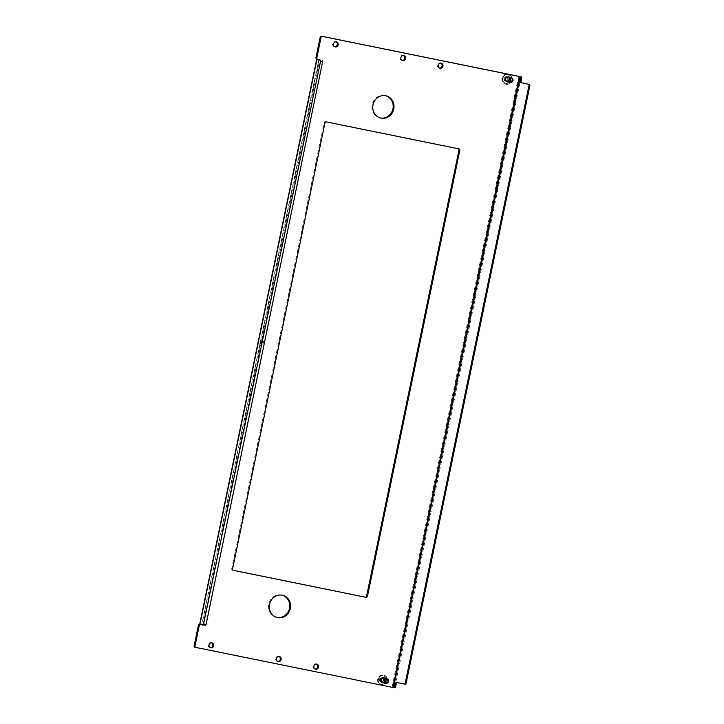 <?xml version="1.0" encoding="UTF-8"?>
<svg xmlns="http://www.w3.org/2000/svg" width="724" height="724" viewBox="0 0 724 724"><rect width="100%" height="100%" fill="white"/><g stroke="black" fill="none" stroke-linecap="round" stroke-linejoin="round"><path stroke-width="0.54" stroke-dasharray="3.62 2.71" d="M276.984 617.454A11.448 10.588 -77.1 0 1 276.794 617.418A11.448 10.588 -77.1 0 1 276.559 617.364A11.448 10.588 -77.1 0 1 268.767 603.97A11.448 10.588 -77.1 0 1 281.437 594.992A11.448 10.588 -77.1 0 1 281.672 595.047A11.448 10.588 -77.1 0 1 282.098 595.155M380.417 117.994A11.448 10.588 -77.1 0 1 380.227 117.958A11.448 10.588 -77.1 0 1 379.991 117.903A11.448 10.588 -77.1 0 1 372.199 104.509A11.448 10.588 -77.1 0 1 384.869 95.532A11.448 10.588 -77.1 0 1 385.105 95.586A11.448 10.588 -77.1 0 1 385.53 95.695M262.55 342.669A1.43 0.543 101.5 0 1 263.364 341.393A1.43 0.543 101.5 0 1 263.608 342.914A1.43 0.543 101.5 0 1 262.794 344.199A1.43 0.543 101.5 0 1 262.55 342.669M402.254 60.481A2.579 2.38 -77.1 0 1 400.064 57.413A2.579 2.38 -77.1 0 1 403.386 55.54M334.823 46.761A2.579 2.38 -77.1 0 1 332.633 43.693A2.579 2.38 -77.1 0 1 335.954 41.829M210.376 647.69A2.579 2.38 -77.1 0 1 208.186 644.622A2.579 2.38 -77.1 0 1 211.508 642.749M277.808 661.401A2.579 2.38 -77.1 0 1 275.618 658.333A2.579 2.38 -77.1 0 1 278.939 656.469M439.622 68.083A2.579 2.38 -77.1 0 1 437.441 65.006A2.579 2.38 -77.1 0 1 440.753 63.142M507.053 81.794A2.579 2.38 -77.1 0 1 504.863 78.726A2.579 2.38 -77.1 0 1 508.185 76.853M315.184 669.003A2.579 2.38 -77.1 0 1 312.994 665.935A2.579 2.38 -77.1 0 1 316.316 664.071M382.607 682.714A2.579 2.38 -77.1 0 1 380.426 679.646A2.579 2.38 -77.1 0 1 383.738 677.782M384.154 682.822A2.579 2.38 102.9 0 0 385.177 678.361M202.919 624.993L319.646 59.83M202.068 624.803L202.847 624.893L201.779 624.649L318.795 59.603M508.601 81.893A2.579 2.38 102.9 0 0 509.624 77.432M233.182 570.286L232.504 570.15A1.149 1.059 102.9 0 0 232.531 570.15M458.373 148.764A1.149 1.059 102.9 0 0 458.183 148.71L459.034 148.9M326.252 121.894L459.052 148.909M325.402 121.704A1.149 1.059 102.9 0 0 324.126 122.609L324.976 122.808M232.576 569.019L231.725 568.82L324.126 122.609M231.725 568.82A1.149 1.059 102.9 0 0 232.504 570.15M508.773 77.242A2.579 2.38 -77.1 0 1 507.75 81.703M384.326 678.162A2.579 2.38 -77.1 0 1 383.304 682.623M319.112 59.459L316.768 58.961M194.946 647.211L394.372 687.782M319.04 59.685L201.933 624.712L202.63 624.848M199.697 624.251L201.779 624.649M202.023 624.731L205.426 625.518M396.734 682.451L404.843 684.135M383.05 682.569A2.462 2.272 102.9 0 0 384.073 678.107M383.449 677.791A2.462 2.272 102.9 0 0 380.516 679.7A2.462 2.272 102.9 0 0 382.353 682.578M382.715 682.497A2.462 2.272 102.9 0 0 383.738 678.026M383.349 677.809A2.462 2.272 102.9 0 0 380.181 679.619A2.462 2.272 102.9 0 0 382.272 682.524M377.738 679.121A5.149 4.76 102.9 0 0 381.258 685.094A5.149 4.76 102.9 0 0 387.078 681.022A5.149 4.76 102.9 0 0 383.557 675.049A5.149 4.76 102.9 0 0 377.738 679.121M378.082 679.202A5.149 4.76 102.9 0 0 381.602 685.176A5.149 4.76 102.9 0 0 387.421 681.103A5.149 4.76 102.9 0 0 383.901 675.13A5.149 4.76 102.9 0 0 378.082 679.202M381.177 678.678A0.652 0.606 102.9 0 0 381.186 678.442L382.019 678.126A0.652 0.606 102.9 0 0 382.942 678.316L383.584 678.931A0.652 0.606 102.9 0 0 383.865 679.881L383.675 680.804A0.652 0.606 102.9 0 0 383.041 681.574L382.2 681.881A0.652 0.606 102.9 0 0 381.286 681.691L380.643 681.085A0.652 0.606 102.9 0 0 380.362 680.126L380.553 679.212A0.652 0.606 102.9 0 0 381.177 678.678M380.543 678.533A0.652 0.606 102.9 0 0 380.553 678.298L381.385 677.981A0.652 0.606 102.9 0 0 382.308 678.171L382.951 678.777A0.652 0.606 102.9 0 0 383.231 679.736L383.041 680.66A0.652 0.606 102.9 0 0 382.399 681.429L381.566 681.736A0.652 0.606 102.9 0 0 380.643 681.546L380 680.94A0.652 0.606 102.9 0 0 379.72 679.981L379.91 679.058A0.652 0.606 102.9 0 0 380.543 678.533M379.421 679.438A2.263 2.1 102.9 0 0 381.014 682.08A2.263 2.1 102.9 0 0 383.53 680.279A2.263 2.1 102.9 0 0 381.937 677.637A2.263 2.1 102.9 0 0 379.421 679.438M378.308 679.239A4.353 4.018 102.9 0 0 381.276 684.28A4.353 4.018 102.9 0 0 386.191 680.841A4.353 4.018 102.9 0 0 383.222 675.8A4.353 4.018 102.9 0 0 378.308 679.239M384.489 680.497A2.29 2.118 -77.1 0 1 381.901 682.307A2.29 2.118 -77.1 0 1 380.335 679.655A2.29 2.118 -77.1 0 1 382.924 677.845A2.29 2.118 -77.1 0 1 384.489 680.497M386.354 680.877A4.353 4.018 -77.1 0 1 381.439 684.316A4.353 4.018 -77.1 0 1 378.471 679.275A4.353 4.018 -77.1 0 1 383.385 675.836A4.353 4.018 -77.1 0 1 386.354 680.877M505.624 77.749A0.652 0.606 102.9 0 0 505.633 77.513L506.465 77.206A0.652 0.606 102.9 0 0 507.388 77.396L508.031 78.002A0.652 0.606 102.9 0 0 508.311 78.961L508.121 79.875A0.652 0.606 102.9 0 0 507.479 80.645L506.646 80.961A0.652 0.606 102.9 0 0 505.732 80.771L505.09 80.156A0.652 0.606 102.9 0 0 504.8 79.206L504.99 78.282A0.652 0.606 102.9 0 0 505.624 77.749M504.99 77.604A0.652 0.606 102.9 0 0 504.999 77.368L505.832 77.061A0.652 0.606 102.9 0 0 506.746 77.242L507.388 77.857A0.652 0.606 102.9 0 0 507.678 78.807L507.488 79.73A0.652 0.606 102.9 0 0 506.845 80.5L506.013 80.807A0.652 0.606 102.9 0 0 505.09 80.626L504.447 80.011A0.652 0.606 102.9 0 0 504.166 79.061L504.356 78.138A0.652 0.606 102.9 0 0 504.99 77.604M503.868 78.518A2.263 2.1 102.9 0 0 505.461 81.151A2.263 2.1 102.9 0 0 507.976 79.35A2.263 2.1 102.9 0 0 506.384 76.717A2.263 2.1 102.9 0 0 503.868 78.518M502.755 78.31A4.353 4.018 102.9 0 0 505.723 83.35A4.353 4.018 102.9 0 0 510.637 79.912A4.353 4.018 102.9 0 0 507.669 74.871A4.353 4.018 102.9 0 0 502.755 78.31M508.927 79.568A2.29 2.118 -77.1 0 1 506.348 81.378A2.29 2.118 -77.1 0 1 504.782 78.726A2.29 2.118 -77.1 0 1 507.37 76.916A2.29 2.118 -77.1 0 1 508.927 79.568M510.8 79.948A4.353 4.018 -77.1 0 1 505.886 83.387A4.353 4.018 -77.1 0 1 502.918 78.346A4.353 4.018 -77.1 0 1 507.823 74.907A4.353 4.018 -77.1 0 1 510.8 79.948M507.497 81.649A2.462 2.272 102.9 0 0 508.519 77.178M507.895 76.871A2.462 2.272 102.9 0 0 504.963 78.771A2.462 2.272 102.9 0 0 506.8 81.658M507.162 81.568A2.462 2.272 102.9 0 0 508.185 77.106M507.796 76.88A2.462 2.272 102.9 0 0 504.628 78.699A2.462 2.272 102.9 0 0 506.709 81.604M507.633 74.056A5.149 4.76 102.9 0 0 505.705 84.174A5.149 4.76 102.9 0 0 511.524 80.102A5.149 4.76 102.9 0 0 508.167 74.165M502.528 78.273A5.149 4.76 102.9 0 0 506.049 84.246A5.149 4.76 102.9 0 0 511.868 80.174A5.149 4.76 102.9 0 0 508.348 74.201A5.149 4.76 102.9 0 0 502.528 78.273M392.046 687.302L518.583 76.282M521.153 76.853L394.634 687.8M381.186 678.442L380.553 678.298M380.362 680.126L379.72 679.981M382.2 681.881L381.566 681.736M383.675 680.804L383.041 680.66M383.584 678.931L382.951 678.777M382.019 678.126L381.385 677.981M382.942 678.316L382.308 678.171M383.865 679.881L383.231 679.736M383.041 681.574L382.399 681.429M381.286 681.691L380.643 681.546M380.643 681.085L380 680.94M380.553 679.212L379.91 679.058M505.633 77.513L504.999 77.368M504.8 79.206L504.166 79.061M506.646 80.961L506.013 80.807M508.121 79.875L507.488 79.73M508.031 78.002L507.388 77.857M506.465 77.206L505.832 77.061M507.388 77.396L506.746 77.242M508.311 78.961L507.678 78.807M507.479 80.645L506.845 80.5M505.732 80.771L505.09 80.626M505.09 80.156L504.447 80.011M504.99 78.282L504.356 78.138M277.41 617.563L276.559 617.364M380.842 118.103L379.991 117.903M261.292 340.968L263.364 341.393M401.82 60.427L402.671 60.617M334.388 46.707L335.239 46.906M209.942 647.636L210.793 647.826M277.373 661.347L278.224 661.546M439.187 68.029L440.038 68.219M506.619 81.74L507.47 81.93M314.75 668.949L315.601 669.148M382.172 682.66L383.023 682.859M318.949 59.667L201.933 624.712M383.322 677.637L384.173 677.836M315.899 663.926L316.75 664.125M507.768 76.717L508.619 76.907M440.346 63.006L441.197 63.196M278.523 656.324L279.373 656.523M211.091 642.613L211.942 642.803M335.538 41.684L336.389 41.883M402.969 55.404L403.82 55.594M260.721 343.773L262.794 344.199M385.955 95.776L385.105 95.586M282.523 595.237L281.672 595.047M397.576 682.605L396.716 682.442M382.489 682.117L381.856 681.972M381.729 677.89L381.096 677.745M382.417 678.46L381.783 678.307M383.322 678.216L382.688 678.071M381.801 681.556L381.168 681.411M380.905 681.8L380.263 681.655M506.936 81.197L506.302 81.052M506.176 76.97L505.542 76.816M506.863 77.531L506.23 77.387M507.768 77.287L507.126 77.142M506.248 80.626L505.614 80.482M505.343 80.871L504.709 80.726"/><path stroke-width="1.09" d="M277.645 617.617A11.448 10.588 -77.1 0 1 277.41 617.563A11.448 10.588 -77.1 0 1 269.618 604.169A11.448 10.588 -77.1 0 1 282.288 595.191A11.448 10.588 -77.1 0 1 282.523 595.237A11.448 10.588 -77.1 0 1 290.315 608.64A11.448 10.588 -77.1 0 1 277.645 617.617M381.077 118.148A11.448 10.588 -77.1 0 1 380.842 118.103A11.448 10.588 -77.1 0 1 373.05 104.699A11.448 10.588 -77.1 0 1 385.72 95.731A11.448 10.588 -77.1 0 1 385.955 95.776A11.448 10.588 -77.1 0 1 393.747 109.179A11.448 10.588 -77.1 0 1 381.077 118.148M260.477 342.253A1.43 0.543 101.5 0 1 261.292 340.968A1.43 0.543 101.5 0 1 261.536 342.497A1.43 0.543 101.5 0 1 260.721 343.773A1.43 0.543 101.5 0 1 260.477 342.253M403.766 55.585A2.579 2.38 102.9 0 0 400.915 57.603A2.579 2.38 102.9 0 0 402.716 60.626A2.579 2.38 102.9 0 0 405.567 58.608A2.579 2.38 102.9 0 0 403.766 55.585M336.334 41.874A2.579 2.38 102.9 0 0 333.483 43.892A2.579 2.38 102.9 0 0 335.293 46.915A2.579 2.38 102.9 0 0 338.144 44.897A2.579 2.38 102.9 0 0 336.334 41.874M211.888 642.794A2.579 2.38 102.9 0 0 209.037 644.812A2.579 2.38 102.9 0 0 210.847 647.844A2.579 2.38 102.9 0 0 213.698 645.817A2.579 2.38 102.9 0 0 211.888 642.794M279.319 656.505A2.579 2.38 102.9 0 0 276.468 658.532A2.579 2.38 102.9 0 0 278.269 661.555A2.579 2.38 102.9 0 0 281.12 659.537A2.579 2.38 102.9 0 0 279.319 656.505M441.142 63.187A2.579 2.38 102.9 0 0 438.292 65.205A2.579 2.38 102.9 0 0 440.092 68.228A2.579 2.38 102.9 0 0 442.943 66.21A2.579 2.38 102.9 0 0 441.142 63.187M509.624 77.432A2.579 2.38 102.9 0 0 505.714 78.916A2.579 2.38 102.9 0 0 508.601 81.893M316.696 664.107A2.579 2.38 102.9 0 0 313.845 666.125A2.579 2.38 102.9 0 0 315.646 669.157A2.579 2.38 102.9 0 0 318.497 667.139A2.579 2.38 102.9 0 0 316.696 664.107M385.177 678.361A2.579 2.38 102.9 0 0 381.276 679.845A2.579 2.38 102.9 0 0 384.154 682.822M316.714 59.205L199.697 624.251L203.344 625.093L320.56 61.259L320.361 60.047L316.714 59.205L319.112 59.459M320.361 60.047L317.619 59.151A1.149 1.059 102.9 0 0 317.619 59.151A1.149 1.059 102.9 0 1 316.813 57.82L321.067 37.304L320.216 37.114L315.963 57.63L316.813 57.82M199.661 624.459L200.512 624.649A1.149 1.059 102.9 0 0 199.245 625.563L198.394 625.364A1.149 1.059 -77.1 0 1 199.661 624.459L202.068 624.803M200.512 624.649L202.919 624.993M326.252 121.894L459.034 148.9A1.149 1.059 -77.1 0 1 459.84 150.23L367.43 596.44A1.149 1.059 -77.1 0 1 366.163 597.354L233.381 570.349A1.149 1.059 -77.1 0 1 232.576 569.019L324.976 122.808A1.149 1.059 -77.1 0 1 326.252 121.894M199.245 625.563L194.991 646.08A1.149 1.059 102.9 0 0 195.797 647.41L393.766 687.637A1.149 1.059 -79.5 0 0 394.77 686.714L395.639 686.877L396.336 683.51L395.467 683.356L394.77 686.714M520.031 76.599L521.153 76.853A1.149 1.059 100.5 0 1 521.705 78.102L520.846 77.948A1.149 1.059 -79.5 0 0 520.284 76.69L322.334 36.399A1.149 1.059 102.9 0 0 321.067 37.304M198.394 625.364L194.141 645.88L194.991 646.08M282.098 595.155A11.448 10.588 -77.1 0 1 289.437 608.567A11.448 10.588 -77.1 0 1 276.984 617.454M385.53 95.695A11.448 10.588 -77.1 0 1 392.87 109.107A11.448 10.588 -77.1 0 1 380.417 117.994M366.163 597.354L233.182 570.286M365.312 597.155A1.149 1.059 102.9 0 0 366.579 596.25L367.43 596.44M459.84 150.23L458.989 150.04L366.579 596.25M458.989 150.04A1.149 1.059 102.9 0 0 458.373 148.764M403.386 55.54A2.579 2.38 -77.1 0 1 402.254 60.481M335.954 41.829A2.579 2.38 -77.1 0 1 334.823 46.761M211.508 642.749A2.579 2.38 -77.1 0 1 210.376 647.69M278.939 656.469A2.579 2.38 -77.1 0 1 277.808 661.401M440.753 63.142A2.579 2.38 -77.1 0 1 439.622 68.083M508.185 76.853A2.579 2.38 -77.1 0 1 508.773 77.242M507.75 81.703A2.579 2.38 -77.1 0 1 507.053 81.794M316.316 664.071A2.579 2.38 -77.1 0 1 315.184 669.003M383.738 677.782A2.579 2.38 -77.1 0 1 384.326 678.162M383.304 682.623A2.579 2.38 -77.1 0 1 382.607 682.714M317.574 59.142L316.768 58.961A1.149 1.059 -77.1 0 1 315.963 57.63M320.216 37.114A1.149 1.059 -77.1 0 1 321.483 36.2L322.334 36.399M520.9 76.762L321.483 36.2M195.752 647.401L194.946 647.211A1.149 1.059 -77.1 0 1 194.141 645.88M322.442 60.463L322.632 61.685L320.56 61.259M204.005 624.07L206.078 624.486L322.632 61.685M206.078 624.486L205.426 625.518M395.639 686.877A1.149 1.059 100.5 0 1 394.634 687.8L394.39 687.782M393.494 687.619L520.284 76.69M529.054 84.337L520.954 82.645L529.054 84.337A1.149 1.059 100.5 0 1 529.859 85.676L406.11 683.239A1.149 1.059 100.5 0 1 404.843 684.135L404.019 683.99M397.395 682.587A1.149 1.059 -79.5 0 0 396.336 683.51M520.954 82.645A1.149 1.059 100.5 0 1 520.149 81.305L521.018 81.468L521.705 78.102M521.018 81.468A1.149 1.059 -79.5 0 0 521.814 82.808M529.859 85.676L528.991 85.513L405.241 683.076L406.11 683.239M528.991 85.513A1.149 1.059 -79.5 0 0 528.185 84.174M520.846 77.948L520.149 81.305M395.467 683.356A1.149 1.059 100.5 0 1 396.734 682.451L403.974 683.981A1.149 1.059 -79.5 0 0 405.241 683.076M384.073 678.107A2.462 2.272 102.9 0 0 383.449 677.791M382.353 682.578A2.462 2.272 102.9 0 0 383.05 682.569M384.978 680.705A1.855 1.71 102.9 0 0 386.29 682.868A1.855 1.71 102.9 0 0 388.345 681.393A1.855 1.71 102.9 0 0 387.041 679.23A1.855 1.71 102.9 0 0 384.978 680.705M388.58 681.429A2.29 2.118 -77.1 0 1 385.992 683.239A2.29 2.118 -77.1 0 1 384.426 680.587A2.29 2.118 -77.1 0 1 387.014 678.777A2.29 2.118 -77.1 0 1 388.58 681.429M509.424 79.785A1.855 1.71 102.9 0 0 510.737 81.939A1.855 1.71 102.9 0 0 512.791 80.464A1.855 1.71 102.9 0 0 511.488 78.31A1.855 1.71 102.9 0 0 509.424 79.785M513.017 80.509A2.29 2.118 -77.1 0 1 510.438 82.319A2.29 2.118 -77.1 0 1 508.872 79.667A2.29 2.118 -77.1 0 1 511.461 77.857A2.29 2.118 -77.1 0 1 513.017 80.509M508.519 77.178A2.462 2.272 102.9 0 0 507.895 76.871M508.167 74.165A5.149 4.76 102.9 0 0 507.633 74.056M506.709 81.604A2.462 2.272 102.9 0 0 507.162 81.568M506.8 81.658A2.462 2.272 102.9 0 0 507.497 81.649M319.854 59.839L319.003 59.649M202.792 625.111L201.942 624.921M392.897 687.492L519.434 76.482M199.942 624.314L316.958 59.268M404.001 683.981L404.861 684.144M316.75 58.952L317.601 59.151M195.779 647.401L194.928 647.211M385.992 683.239L382.028 682.334M387.014 678.777L383.05 677.872M510.438 82.319L506.474 81.414M511.461 77.857L507.497 76.943"/></g></svg>
